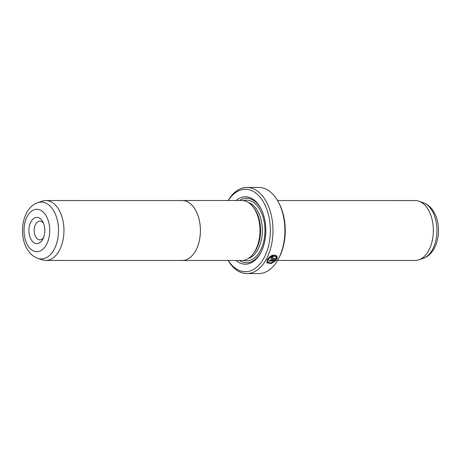 <?xml version="1.0" encoding="UTF-8"?>
<svg xmlns="http://www.w3.org/2000/svg" width="461" height="461" viewBox="0 0 461 461"><rect width="100%" height="100%" fill="white"/><g stroke="black" fill="none" stroke-linecap="round" stroke-linejoin="round"><path stroke-width="0.69" d="M37.767 202.661L42.101 201.169A29.959 18.158 90 0 1 45.806 200.535A29.959 18.158 90 0 1 58.138 208.516A29.959 18.158 90 0 1 62.708 241.426A29.959 18.158 90 0 1 45.806 260.453A29.959 18.158 90 0 1 42.101 259.825L37.767 258.333C33.676 256.823 30.368 254.097 27.827 250.156C18.002 235.606 22.065 207.853 37.767 202.661A28.438 17.23 90 0 1 52.992 209.634A28.438 17.23 90 0 1 56.599 243.535A28.438 17.23 90 0 1 37.767 258.333M45.806 260.453L182.239 260.459A29.959 18.158 -90 0 0 199.146 241.431A29.959 18.158 -90 0 0 194.577 208.516A29.959 18.158 -90 0 0 182.239 200.541L45.806 200.535M31.469 240.112A13.11 7.941 90 0 1 31.043 221.591A13.11 7.941 90 0 1 42.262 220.877A13.11 7.941 90 0 1 42.919 222.006A13.11 7.941 90 0 1 42.919 238.988A13.11 7.941 90 0 1 31.469 240.112M43.541 223.395A9.364 5.676 -90 0 0 39.848 221.136A9.364 5.676 -90 0 0 34.563 227.083A9.364 5.676 -90 0 0 35.993 237.363A9.364 5.676 -90 0 0 39.848 239.858A9.364 5.676 -90 0 0 43.541 237.599M181.536 260.459A29.982 18.169 -90 0 0 182.239 260.482L241.818 260.482A29.982 18.169 -90 0 0 258.736 241.437A29.982 18.169 -90 0 0 254.167 208.505A29.982 18.169 -90 0 0 241.823 200.518L182.239 200.518A29.982 18.169 -90 0 0 181.536 200.541M182.239 260.482A29.982 18.169 -90 0 0 199.158 241.437A29.982 18.169 -90 0 0 194.588 208.499A29.982 18.169 -90 0 0 182.239 200.518M267.916 262.223L268.008 259.428C270.555 256.005 273.114 255.037 275.678 256.512L275.845 256.771C273.281 255.29 270.728 256.258 268.175 259.681L267.916 262.223L270.838 262.96L274.802 260.984L269.333 260.984A43.069 26.098 -90 0 0 269.846 260.119L276.525 260.119L271.281 263.559L266.873 262.828L267.219 259.681C270.44 255.302 273.644 254.097 276.842 256.08L275.845 256.771M266.792 262.695L271.005 263.329L276.076 260.246M271.846 257.613L272.088 258.074L271.846 257.613L272.555 257.14L272.722 257.399L272.007 257.866L272.255 258.327L276.283 258.327L276.202 257.44L277.205 256.765L277.021 259.238L271.777 259.238L271.005 258.892L271.051 257.866L273.171 256.443A43.069 26.098 90 0 1 272.722 257.399M253.441 207.456L253.821 207.934A28.461 17.247 90 0 1 255.031 209.617A28.461 17.247 90 0 1 253.821 253.066L253.441 253.544M236.067 200.518A33.705 20.422 90 0 1 259.272 205.773A33.705 20.422 90 0 1 260.955 208.666A33.705 20.422 90 0 1 260.955 252.334A33.705 20.422 90 0 1 236.067 260.482M239.461 200.518A32.207 19.518 90 0 1 259.848 206.868A32.207 19.518 90 0 1 261.203 209.161M277.551 200.541L415.194 200.547A29.959 18.158 90 0 1 418.899 201.175A29.959 18.158 90 0 1 427.531 208.522A29.959 18.158 90 0 1 432.689 238.516A29.959 18.158 90 0 1 418.899 259.831A29.959 18.158 90 0 1 415.194 260.459L277.545 260.459M228.276 260.482A41.196 24.963 -90 0 0 228.431 260.724A41.196 24.963 -90 0 0 263.709 258.488A41.196 24.963 -90 0 0 262.355 200.276A41.196 24.963 -90 0 0 228.276 200.518M228.149 200.518A43.069 26.098 90 0 1 246.883 187.431A43.069 26.098 90 0 1 264.614 198.898A43.069 26.098 90 0 1 271.183 246.214A43.069 26.098 90 0 1 246.883 273.563A43.069 26.098 90 0 1 229.152 262.096A43.069 26.098 90 0 1 228.149 260.482M278.68 202.604L279.308 203.814A41.196 24.963 90 0 1 279.308 257.186L278.68 258.402A43.069 26.098 -90 0 0 278.68 202.604A43.069 26.098 -90 0 0 276.531 198.904A43.069 26.098 -90 0 0 258.8 187.437L246.883 187.431M246.883 273.563L258.8 273.569A43.069 26.098 -90 0 0 278.68 258.402M272.007 257.866L272.255 258.327M261.203 251.839A32.207 19.518 90 0 1 239.461 260.482M271.777 259.238L277.021 259.238M276.854 258.984L277.038 256.512M272.555 257.14A42.694 25.868 -90 0 0 272.872 256.472M275.678 256.512L276.675 255.826M269.489 260.73L274.802 260.984M28.138 246.053A21.2 12.85 -90 0 0 46.296 244.9A21.2 12.85 -90 0 0 45.599 214.941A21.2 12.85 -90 0 0 27.441 216.094A21.2 12.85 -90 0 0 28.138 246.053M248.439 202.575A28.461 17.247 90 0 1 256.817 209.617A28.461 17.247 90 0 1 261.692 238.256A28.461 17.247 90 0 1 248.439 258.419M243.385 200.627A30.334 18.382 90 0 1 259.076 208.245A30.334 18.382 90 0 1 263.047 243.996A30.334 18.382 90 0 1 243.385 260.367M423.233 202.667C427.324 204.177 430.632 206.903 433.173 210.844C442.998 225.394 438.935 253.147 423.233 258.339A28.438 17.23 -90 0 0 436.319 238.107A28.438 17.23 -90 0 0 431.427 209.64A28.438 17.23 -90 0 0 423.233 202.667L418.899 201.175M423.233 258.339L418.899 259.831"/></g></svg>

